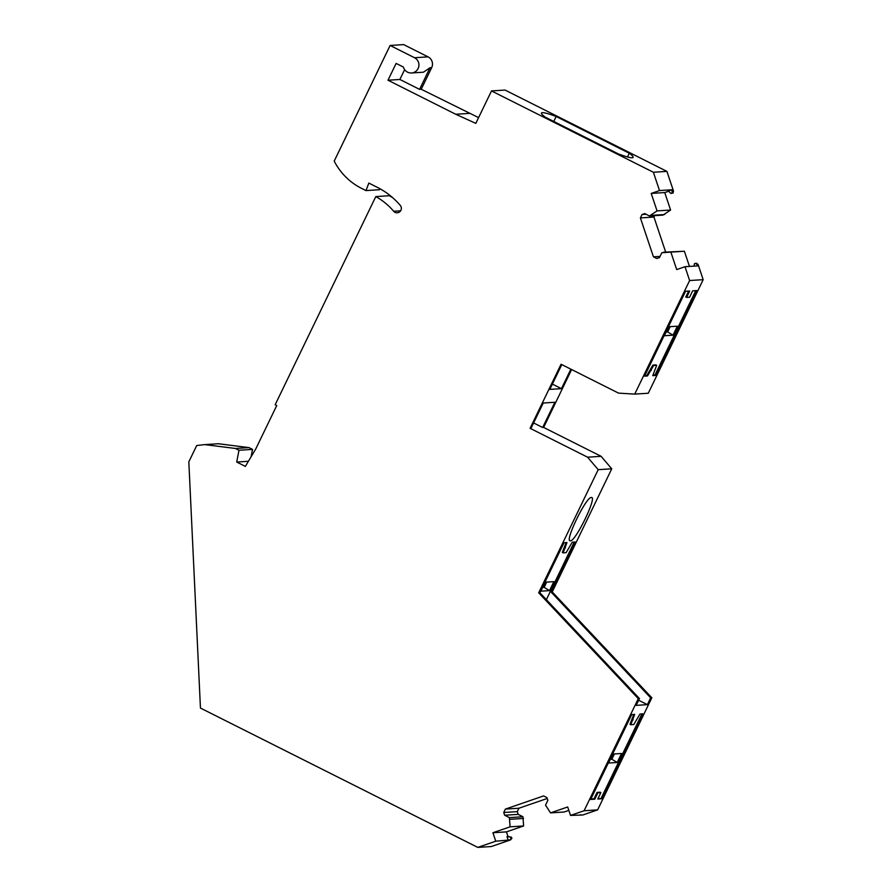 <?xml version="1.0" encoding="UTF-8"?>
<svg xmlns="http://www.w3.org/2000/svg" width="892" height="892" viewBox="0 0 892 892"><rect width="100%" height="100%" fill="white"/><g stroke="black" fill="none" stroke-linecap="round" stroke-linejoin="round"><path stroke-width="1.34" d="M594.786 799.199L594.005 798.797L597.094 792.397L600.093 792.207L600.873 792.598L597.885 792.787L594.786 799.199L590.671 799.455L631.714 714.581L634.68 714.392L630.789 724.728L633.777 724.538L639.954 714.046L642.92 713.856L601.888 798.741L597.774 799.009L600.873 792.598M630.789 724.728L629.997 724.326L633.766 714.447M601.888 798.741L597.997 798.541M601.108 798.351L641.917 713.923M594.005 798.797L590.894 798.998M608.534 763.039L612.882 754.052L621.557 753.495L617.208 762.482L608.534 763.039M617.208 762.482L611.834 759.226L614.387 753.952M611.834 759.226L610.329 759.326M638.627 700.253L647.38 704.647L636.163 705.371L639.452 698.559L539.838 592.734L564.012 542.726L566.977 542.537L563.097 552.873L562.306 552.471L566.063 542.592M546.372 599.669L574.214 542.068M549.517 590.627L540.842 591.184L545.179 582.197L553.865 581.64L549.517 590.627L544.131 587.371L546.684 582.097M542.637 587.471L544.131 587.371M644.76 375.699L646.711 375.577L652.888 365.096L655.876 364.895L656.668 365.296L652.777 375.632L655.754 375.443L654.962 375.053L695.771 290.625M652.911 375.175L654.962 375.053M655.754 375.443L696.786 290.558L692.671 290.825L689.572 297.226L686.584 297.426L685.792 297.025L688.669 291.082M664.328 335.738L668.677 326.751L677.351 326.193L673.003 335.18L664.328 335.738M670.171 326.65L667.629 331.924L673.003 335.18M666.123 332.025L667.629 331.924M563.097 552.873L566.086 552.683L572.263 542.191L575.228 542.001L551.055 592.009L650.669 697.845L647.38 704.647M565.461 547.978L564.669 547.577M400.653 210.813L393.673 211.259A65.216 64.068 -93.6 0 0 375.8 196.586L275.171 404.734L276.754 405.525L255.792 448.877L245.367 466.393L236.703 462.045L238.989 450.248L235.432 448.464L204.814 444.606L196.719 445.521L188.825 461.844L200.455 708.07L477.777 847.4L495.751 841.201L492.919 832.738L510.079 826.828L509.399 817.618L504.671 815.243L503.746 812.489L505.385 809.1L543.607 795.92L546.941 797.604L547.866 800.347L545.536 805.164L550.531 812.88L567.68 806.97L570.523 815.422L582.811 814.998L597.629 809.88L651.829 697.767L552.215 591.942L611.745 468.813L598.197 469.671L587.594 457.195L601.13 456.325L543.629 427.435L571.616 369.544M539.838 592.734L538.679 592.801L598.197 469.671M552.215 591.942L551.055 592.009M570.401 540.764C575.541 541.734 597.729 495.818 591.296 497.524C586.156 496.554 563.967 542.47 570.401 540.764L570.021 540.697M639.452 698.559L638.293 698.637L538.679 592.801M597.629 809.88L584.093 810.75L638.293 698.637M651.829 697.767L650.669 697.845M611.745 468.813L601.13 456.325M570.523 815.422L584.093 810.75M587.594 457.195L530.082 428.305L561.057 364.237L618.557 393.127L634.736 394.108L689.627 280.534L685 266.708L676.693 269.574L670.851 252.101L661.797 252.77L659.478 257.587L656.78 258.513L653.435 256.829L640.4 217.916L642.039 214.515L644.749 213.589L649.476 215.964L657.047 210.902L651.205 193.43L659.511 190.565L653.379 172.256L491.492 90.928L475.815 123.375L455.734 114.265L387.987 80.224L396.126 63.41L403.44 67.09A8.039 7.894 -93.6 0 0 418.794 66.521A8.039 7.894 -93.6 0 0 414.535 57.735L390.116 45.459L334.21 161.106A62.529 61.437 -93.6 0 0 361.583 188.39L365.976 190.587L368.831 183.072L377.327 187.342A74.147 72.843 -93.6 0 1 400.307 205.439A4.471 4.393 -93.6 0 1 395.056 212.352A4.471 4.393 -93.6 0 1 393.673 211.259M634.736 394.108L648.272 393.238L703.175 279.675L698.124 264.578L696.596 263.218L694.478 263.664L693.998 266.139M550.531 812.88L564.067 812.021L568.828 810.382M477.777 847.4L491.314 846.541L510.536 839.907L511.874 838.357L511.495 837.22L508.016 836.518L506.466 831.879L523.615 825.959L522.946 816.76L518.207 814.385L517.293 811.631L518.932 808.23L547.231 798.474M204.814 444.606L218.362 443.737L248.98 447.606L235.432 448.464M251.098 456.76L252.536 449.39L248.98 447.606M392.792 197.779A65.216 64.068 -93.6 0 0 389.347 195.716L375.8 196.586M365.976 190.587L379.513 189.728L379.903 188.691M478.591 117.621L421.225 89.256L431.683 67.636A8.039 7.894 -93.6 0 0 428.071 56.865L403.652 44.6L390.116 45.459M659.511 190.565L672.055 189.762L668.298 191.055L670.962 193.441L673.081 192.995L673.471 190.966L666.915 171.387L505.039 90.059L491.492 90.928M649.476 215.964L663.024 215.106L670.594 210.044L664.741 192.572L668.521 191.267M665.666 252.057L653.947 217.046L654.628 215.641M689.471 266.429L684.387 251.243L663.458 252.202M530.082 428.305L531.041 428.238L543.239 403.017L554.869 402.27L542.67 427.502L543.629 427.435M542.67 427.502L533.606 422.942M570.869 369.165L561.447 388.656L549.818 389.403L561.804 364.616M689.627 280.534L703.175 279.675M686.584 297.426L689.683 291.015L685.569 291.271L644.537 376.156L647.503 375.967L653.68 365.486L656.668 365.296M685 266.708L697.544 265.916L697.12 264.645L698.124 264.578M670.851 252.101L684.387 251.243M653.435 256.829L660.035 256.417M640.4 217.916L653.947 217.046M642.039 214.515L646.087 214.258M651.138 215.396L664.685 214.526M657.047 210.902L670.594 210.044M651.205 193.43L664.741 192.572M653.379 172.256L666.915 171.387M670.962 193.441L672.089 193.062L672.055 189.762M672.479 191.033L673.471 190.966M556.151 116.495A50.03 4.65 -154.2 0 0 541.455 113.05A50.03 4.65 -154.2 0 0 545.268 117.186L618.412 153.937A50.03 4.65 -154.2 0 0 633.108 157.382A50.03 4.65 -154.2 0 0 629.295 153.246L556.151 116.495L553.754 121.457M455.734 114.265L469.281 113.395M387.987 80.224L399.872 79.466L419.563 89.367L421.225 89.256M399.872 79.466L404.633 69.621M411.558 72.966L423.444 72.207L430.022 67.747L419.563 89.367M248.4 461.298L236.703 462.045M252.536 449.39L238.989 450.248M495.751 841.201L510.536 839.907M508.016 836.518L507.013 836.573L508.295 840.398M492.919 832.738L506.466 831.879M523.615 825.959L510.079 826.828M523.515 818.455L509.968 819.313M522.946 816.76L509.399 817.618M504.671 815.243L518.207 814.385M503.746 812.489L517.293 811.631M505.385 809.1L518.932 808.23M697.12 264.645L695.593 263.285M580.502 814.786L581.818 815.054M511.495 837.22L507.013 836.573M509.544 839.974L511.874 838.357M510.882 838.424L510.492 837.287M672.089 193.062L673.081 192.995M552.382 384.106L561.447 388.656M653.68 365.486L652.888 365.096M651.316 370.381L650.524 369.99M647.503 375.967L646.711 375.577M627.489 156.97L629.295 153.246M597.885 792.787L597.094 792.397M633.153 719.833L632.372 719.431M431.683 67.636L430.022 67.747M428.071 56.865L414.535 57.735"/></g></svg>
